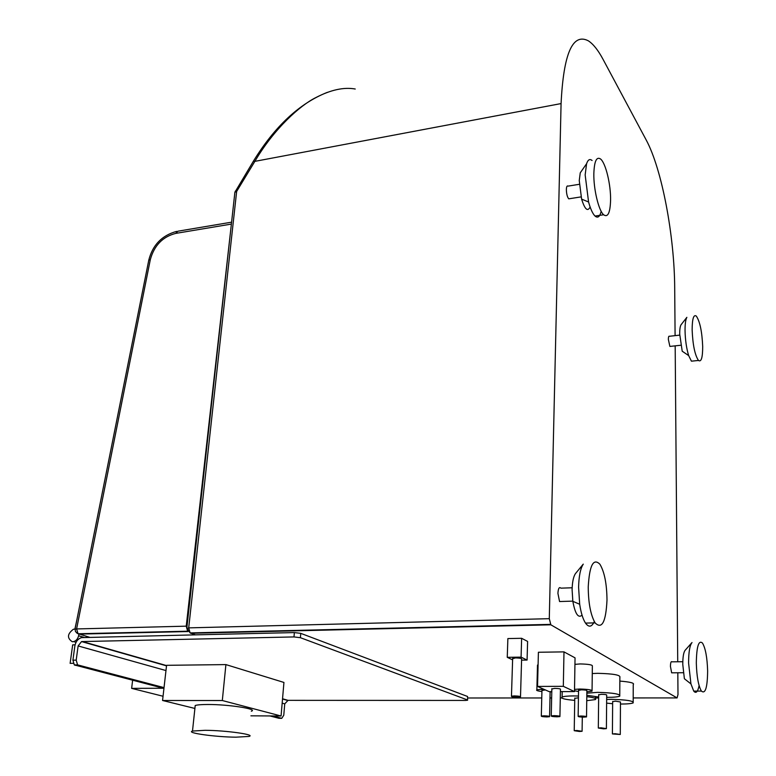 <?xml version="1.0" encoding="UTF-8"?>
<svg xmlns="http://www.w3.org/2000/svg" width="776" height="776" viewBox="0 0 776 776"><rect width="100%" height="100%" fill="white"/><g stroke="black" fill="none" stroke-linecap="round" stroke-linejoin="round"><path stroke-width="1.16" d="M163.047 696.247L131.639 688.37L163.338 688.244L74.302 664.916L72.915 660.182L74.855 645.991C75.699 641.645 77.901 638.852 81.461 637.63L195.455 634.855L190.101 632.915L188.704 627.871L549.292 618.676L550.853 624.806L677.079 697.925L677.991 694.53L677.817 672.773M549.292 618.676L561.077 103.577C563.522 53.622 572.61 32.699 588.315 40.808C593.233 43.989 598.141 50.168 603.049 59.345L646.136 139.864C661.996 169.1 674.49 236.321 674.703 288.274L675.091 335.639M675.178 345.853L677.729 661.773M572.154 587.772L560.873 588.159C559.234 586.666 558.254 588.392 557.915 593.349L559.564 601.536L561.514 601.478M579.313 184.3L568.09 186.114C567.072 185.483 566.499 186.599 566.364 189.46C566.48 193.893 567.266 197.017 568.73 198.84L569.846 198.666M682.802 661.715L672.016 661.831C671.056 661.094 670.532 662.626 670.435 666.409L671.657 672.821L672.511 672.811M679.727 335.125L669.436 336.27C668.757 335.853 668.398 336.91 668.359 339.432L669.882 346.426L670.474 346.368M279.389 718.304L281.766 718.324L283.774 715.23L284.743 703.851L288.061 700.35L465.387 700.437L467.589 700.224L467.559 696.479L467.598 700.01M467.559 696.479L300.768 633.352L294.356 632.585L195.455 634.855M633.187 701.785L633.235 684.597C634.778 683.103 630.306 681.939 619.849 681.085M592.059 690.456L592.36 666.235C592.903 664.906 588.838 664.14 580.176 663.936L574.938 664.363M538.098 664.857L537.477 665.856M521.579 660.133L527.079 660.066L527.602 641.422L521.637 638.299L507.873 638.57L507.252 657.32L512.606 659.862M619.762 694.918L619.869 677.322C620.732 675.042 613.37 673.704 597.772 673.325L592.263 673.539M560.408 691.62L574.492 691.591L575.045 657.854L563.987 651.879L538.408 652.257L537.545 686.43L549.195 691.649L551.784 691.639M563.987 651.879L563.318 686.333L537.545 686.43M574.492 691.591L563.318 686.333M559.923 716.277L560.456 689.389C560.738 688.826 558.827 688.487 554.724 688.37L551.843 689.01M554.142 715.647L551.251 715.87C550.97 716.355 552.89 716.665 557.013 716.811L559.913 716.578C560.204 716.093 558.274 715.782 554.142 715.647M620.451 704.026L621.275 704.036C627.386 704.016 631.363 703.638 633.187 702.891C633.934 700.941 626.785 699.768 611.74 699.341L606.657 699.467M606.619 703.124L612.633 703.725M620.286 734.261L620.46 701.989L615.426 701.155L612.652 701.688M615.213 733.727L612.409 733.931L620.276 734.484L615.213 733.727M586.869 691.814L592.049 691.173C592.602 689.99 588.509 689.272 579.788 689.03L574.521 689.379M574.502 690.805L578.537 691.474M586.53 716.617L586.879 690.776C587.122 690.242 585.298 689.922 581.418 689.815L578.557 690.427M581.03 716.015L578.149 716.248C577.907 716.704 579.74 717.005 583.639 717.131L586.53 716.898C586.772 716.432 584.939 716.141 581.03 716.015M544.044 715.812L541.318 716.035C541.105 716.49 542.938 716.791 546.828 716.917L549.573 716.694C549.786 716.238 547.943 715.938 544.044 715.812M545.353 689.922L541.939 690.504M543.617 689.146L536.866 689.767C535.877 690.407 537.555 690.989 541.91 691.532M550.126 691.901L551.775 691.843M521.637 638.299L521.084 657.136L507.252 657.32M527.079 660.066L521.084 657.136M520.512 696.615L521.608 659.125C521.957 658.436 519.92 658.029 515.516 657.912L512.645 658.708M514.342 695.917L511.462 696.179C511.122 696.761 513.169 697.12 517.602 697.255L520.502 696.993C520.841 696.421 518.795 696.053 514.342 695.917M606.677 697.343L607.695 697.343C613.845 697.314 617.871 696.916 619.762 696.14C620.625 694.054 613.224 692.793 597.559 692.357L586.85 693.181M586.821 695.257L598.655 697.023M606.395 728.383L606.696 695.18C606.89 694.685 605.164 694.394 601.487 694.287L598.674 694.86M601.148 727.83L598.315 728.033L603.553 728.839L606.395 728.625L601.148 727.83M578.469 696.033L573.415 695.927C567.596 695.965 563.832 696.334 562.105 697.052C560.514 698.39 564.724 699.496 574.725 700.379M586.743 700.679L595.299 699.603C596.909 698.555 594.077 697.575 586.802 696.654M578.44 697.808L574.764 698.322M576.927 730.507L574.23 730.701L579.391 731.477L582.097 731.283L576.927 730.507M131.639 688.37L132.618 680.261M278.962 718.304L269.883 715.938M281.766 718.324L272.706 715.957M164.027 687.614L77.581 664.877L76.194 660.133L78.124 645.933L81.548 641.577L293.997 636.931L294.356 632.585M86.873 637.348L86.902 636.504M73.216 663.305L70.131 663.354L72.672 644.856L75.088 644.808M355.233 89.017C343.875 86.951 330.673 89.841 315.638 97.689C300.457 105.177 274.074 128.525 254.868 161.359L561.077 103.577M234.769 193.302L234.886 192.273L236.641 191.459L235.215 191.255M327.123 630.073L326.162 629.695M326.774 630.083L325.813 629.705M467.414 699.923L300.409 637.697L293.997 636.931M250.9 715.831L281.067 716.005L283.938 682.443L225.903 664.596L166.578 665.313L162.562 700.486L194.902 708.449M225.903 664.596L222.314 700.524L162.562 700.486M281.067 716.005L222.314 700.524M251.327 711.214C258.67 709.109 228.697 704.385 207.793 704.492C201.372 704.501 197.182 704.841 195.213 705.52L195.048 707.043M205.126 730.303L192.496 731.05C185.357 732.874 215.456 737.035 235.904 737.181L248.989 736.434C256.332 734.707 226.146 730.41 205.126 730.303M582.039 615.164C578.227 618.501 575.162 613.884 572.843 601.332L572.096 589.634C572.31 582.068 573.406 576.762 575.385 573.697L575.957 572.998M594.319 621.566C591.729 627.095 588.79 627.609 585.502 623.099C582.931 619.122 580.991 612.836 579.682 604.262L578.595 587.209C578.877 576.19 580.438 568.488 583.261 564.123L575.385 573.697M606.997 600.09C606.832 583.882 604.475 571.931 599.916 564.249C593.388 557.769 589.488 565.306 588.237 586.869C588.344 603.01 590.633 615.009 595.095 622.876C601.943 629.646 605.91 622.051 606.997 600.09M590.109 206.969C587.674 212.032 584.842 209.423 581.612 199.122L579.255 180.536L580.254 172.825L582.242 169.973M693.889 360.927L691.435 361.18L688.661 355.592L682.211 351.218L679.698 334C679.689 329.47 680.115 326.415 680.988 324.853L681.338 324.407M699.108 685.596C697.769 691.988 695.985 693.822 693.734 691.106L690.941 683.908L684.383 678.738L682.773 664.402C682.793 656.913 683.598 652.189 685.189 650.22L691.746 642.838M601.187 211.314C599.838 216.795 597.792 218.376 595.037 216.058C592.689 213.759 590.536 209.074 588.577 201.993L585.162 174.93L586.578 163.746C587.946 159.691 589.779 158.605 592.098 160.496M610.586 200.121C610.877 184.62 605.736 163.154 600.624 159.051C596.579 156.296 594.319 161.107 593.844 173.504C593.485 189.014 598.645 210.538 603.621 214.758C607.87 217.755 610.188 212.876 610.586 200.121M702.697 346.581C702.047 331.585 699.913 321.419 696.305 316.075C693.608 314.261 692.221 318.829 692.134 329.781C692.774 344.845 694.879 355.069 698.468 360.452C701.252 362.334 702.658 357.707 702.697 346.581M707.634 670.959C707.208 657.466 705.481 648.154 702.464 643.042C698.652 639.831 696.596 646.476 696.314 662.985C696.712 676.517 698.41 685.887 701.407 691.086C705.345 694.336 707.421 687.623 707.634 670.959M688.661 355.592C686.469 348.385 685.257 340.053 685.043 330.576C685.014 323.99 685.615 319.576 686.857 317.345L680.988 324.853M690.941 683.908L688.593 663.063C688.613 652.179 689.748 645.341 692.008 642.547M231.578 222.295L186.24 626.164L187.627 631.189L78.046 633.759L76.601 628.938L75.02 629.19M89.579 637.28L77.241 633.391L75.456 631.48L75.049 628.958L148.788 260.115L150.311 259.63L76.601 628.938L186.24 626.164M76.776 620.305L74.884 629.093L73.448 629.22C67.26 633.905 66.872 638.076 72.275 641.742L73.691 641.606C76.203 640.772 77.843 638.832 78.599 635.777L78.919 634.167M86.34 636.339L86.136 637.368M103.092 633.264L102.122 633.197M190.731 633.294L550.853 624.806M467.685 697.983L541.755 697.963M549.99 697.963L551.649 697.954M560.282 697.954L561.746 697.954M595.318 697.944L598.645 697.944M633.197 697.934L677.079 697.925M75.049 665.294L78.318 665.255M72.915 660.182L76.194 660.133M186.812 628.57L188.704 627.871L236.641 191.459L254.868 161.359L253.403 161.195M300.409 637.697L300.768 633.352M288.061 700.35L282.542 698.769M166.539 665.585L82.266 641.48M284.743 703.851L282.173 703.134M165.977 670.561L78.124 645.933M230.889 224.167L175.706 233.401C162.659 236.758 154.201 245.507 150.311 259.63M78.716 634.108L188.034 631.548M175.706 233.401L177.869 231.209L231.588 222.179M148.653 260.804L148.788 260.115C152.659 244.983 161.941 235.4 176.637 231.384M84.206 637.406L78.599 635.777M327.482 92.296C299.604 103.257 274.946 126.168 253.5 161.03L234.886 192.273L186.812 628.133L190.101 632.915L550.417 624.379M551.852 688.661L551.251 715.87M612.652 701.426L612.409 733.931M578.557 690.106L578.149 716.248M541.949 690.194L541.318 716.035M537.496 665.071L536.866 689.767M550.126 691.649L549.573 716.423M512.655 658.261L511.462 696.179M598.674 694.568L598.315 728.033M562.212 691.62L562.105 697.052M595.328 696.732L595.308 698.458M574.764 698.051L574.23 730.701M582.301 717.092L582.097 731.06M287.459 700.418L282.522 699.011M166.51 665.856L81.548 641.577M74.302 664.916L77.581 664.877M195.213 705.52L192.496 731.05M559.564 601.536L572.814 601.128M572.843 601.332L579.682 604.262M585.502 623.099L595.095 622.876M568.73 198.84L581.059 196.891M671.657 672.821L683.317 672.724M669.882 346.426L680.765 345.252M581.612 199.122L588.577 201.993M580.254 172.825L586.578 163.746M595.037 216.058L603.621 214.758M691.435 361.18L698.468 360.452M693.734 691.106L701.407 691.086M76.058 642.276L73.691 641.606"/></g></svg>
